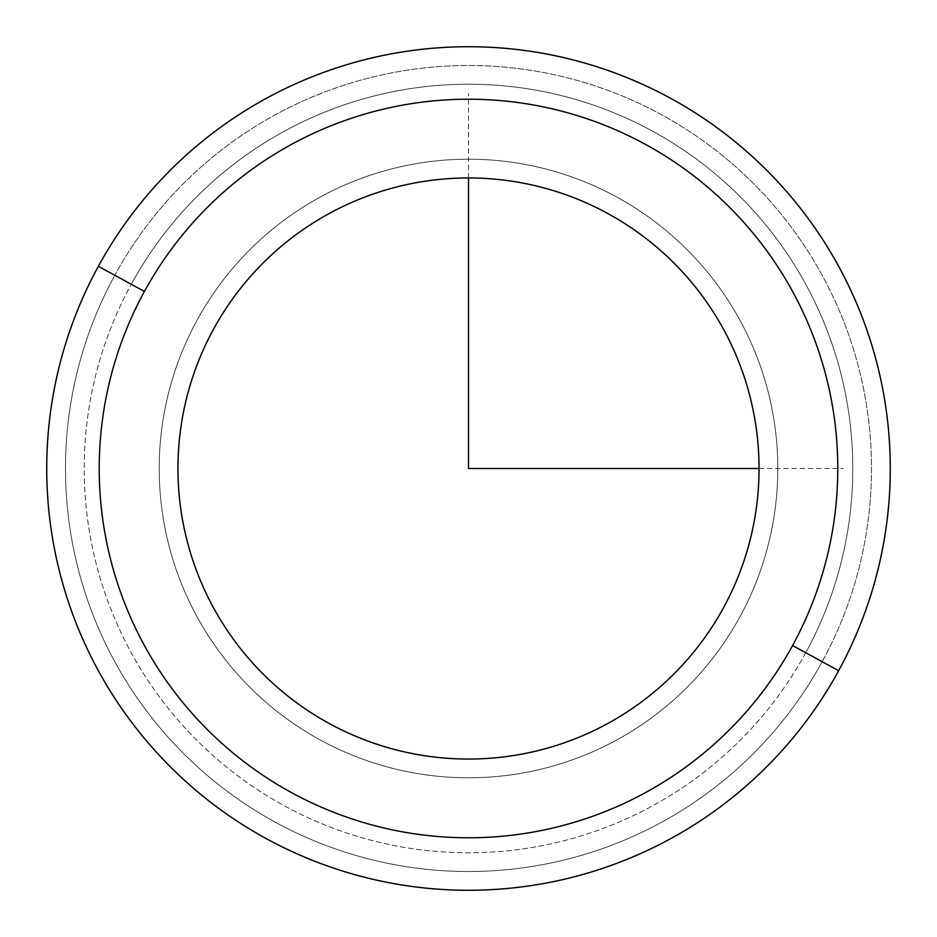 <?xml version="1.0" encoding="UTF-8"?>
<svg xmlns="http://www.w3.org/2000/svg" width="937" height="937" viewBox="0 0 937 937"><rect width="100%" height="100%" fill="white"/><g stroke="black" fill="none" stroke-linecap="round" stroke-linejoin="round"><path stroke-width="0.7" stroke-dasharray="4.68 3.51" d="M805.738 652.738L838.638 670.705A421.767 421.767 0 0 0 670.705 98.362A421.767 421.767 0 0 0 98.362 266.295L131.262 284.262A384.275 384.275 0 0 1 652.738 131.262A384.275 384.275 0 0 1 805.738 652.738A384.275 384.275 0 0 1 284.262 805.738A384.275 384.275 0 0 1 131.262 284.262L98.362 266.295A421.767 421.767 0 0 0 266.295 838.638A421.767 421.767 0 0 0 838.638 670.705L805.738 652.738A384.275 384.275 0 0 0 652.738 131.262A384.275 384.275 0 0 0 131.262 284.262A384.275 384.275 0 0 0 284.262 805.738A384.275 384.275 0 0 0 805.738 652.738M838.638 670.705A421.767 421.767 0 0 0 670.705 98.362A421.767 421.767 0 0 0 98.362 266.295A421.767 421.767 0 0 1 670.705 98.362A421.767 421.767 0 0 1 838.638 670.705A421.767 421.767 0 0 1 266.295 838.638A421.767 421.767 0 0 1 98.362 266.295A421.767 421.767 0 0 0 266.295 838.638A421.767 421.767 0 0 0 838.638 670.705A421.767 421.767 0 0 0 670.705 98.362A421.767 421.767 0 0 0 98.362 266.295L114.818 275.279A403.027 403.027 0 0 1 661.721 114.818A403.027 403.027 0 0 1 822.182 661.721L838.638 670.705L822.182 661.721A403.027 403.027 0 0 1 275.279 822.182A403.027 403.027 0 0 1 114.818 275.279L98.362 266.295A421.767 421.767 0 0 0 266.295 838.638A421.767 421.767 0 0 0 838.638 670.705A421.767 421.767 0 0 1 266.295 838.638A421.767 421.767 0 0 1 98.362 266.295A421.767 421.767 0 0 1 670.705 98.362A421.767 421.767 0 0 1 838.638 670.705A421.767 421.767 0 0 1 266.295 838.638A421.767 421.767 0 0 1 98.362 266.295A421.767 421.767 0 0 1 670.705 98.362A421.767 421.767 0 0 1 838.638 670.705M723.481 607.797A290.552 290.552 0 0 0 607.797 213.519A290.552 290.552 0 0 0 213.519 329.203A290.552 290.552 0 0 0 329.203 723.481A290.552 290.552 0 0 0 723.481 607.797A290.552 290.552 0 0 1 329.203 723.481A290.552 290.552 0 0 1 213.519 329.203A290.552 290.552 0 0 1 607.797 213.519A290.552 290.552 0 0 1 723.481 607.797M197.063 320.22A309.292 309.292 0 0 1 616.78 197.063A309.292 309.292 0 0 1 739.937 616.78A309.292 309.292 0 0 0 616.78 197.063A309.292 309.292 0 0 0 197.063 320.22A309.292 309.292 0 0 0 320.22 739.937A309.292 309.292 0 0 0 739.937 616.78A309.292 309.292 0 0 1 320.22 739.937A309.292 309.292 0 0 1 197.063 320.22A309.292 309.292 0 0 1 616.78 197.063A309.292 309.292 0 0 1 739.937 616.78A309.292 309.292 0 0 1 320.22 739.937A309.292 309.292 0 0 1 197.063 320.22A309.292 309.292 0 0 0 320.22 739.937A309.292 309.292 0 0 0 739.937 616.78A309.292 309.292 0 0 0 616.78 197.063A309.292 309.292 0 0 0 197.063 320.22M822.182 661.721A403.027 403.027 0 0 0 661.721 114.818A403.027 403.027 0 0 0 114.818 275.279A403.027 403.027 0 0 0 275.279 822.182A403.027 403.027 0 0 0 822.182 661.721M759.052 468.5L843.405 468.5M468.5 177.948L468.5 93.595"/><path stroke-width="1.41" d="M838.638 670.705A421.767 421.767 0 0 0 670.705 98.362A421.767 421.767 0 0 0 98.362 266.295A421.767 421.767 0 0 0 266.295 838.638A421.767 421.767 0 0 0 838.638 670.705L792.573 645.546A369.283 369.283 0 0 0 645.546 144.427A369.283 369.283 0 0 0 144.427 291.454L98.362 266.295A421.767 421.767 0 0 1 670.705 98.362A421.767 421.767 0 0 1 838.638 670.705A421.767 421.767 0 0 1 266.295 838.638A421.767 421.767 0 0 1 98.362 266.295L144.427 291.454A369.283 369.283 0 0 0 291.454 792.573A369.283 369.283 0 0 0 792.573 645.546L838.638 670.705M213.519 329.203A290.552 290.552 0 0 1 607.797 213.519A290.552 290.552 0 0 1 723.481 607.797A290.552 290.552 0 0 1 329.203 723.481A290.552 290.552 0 0 1 213.519 329.203A290.552 290.552 0 0 0 329.203 723.481A290.552 290.552 0 0 0 723.481 607.797A290.552 290.552 0 0 0 607.797 213.519A290.552 290.552 0 0 0 213.519 329.203M792.573 645.546A369.283 369.283 0 0 1 291.454 792.573A369.283 369.283 0 0 1 144.427 291.454A369.283 369.283 0 0 1 645.546 144.427A369.283 369.283 0 0 1 792.573 645.546M468.5 177.948L468.5 468.5L759.052 468.5"/></g></svg>
